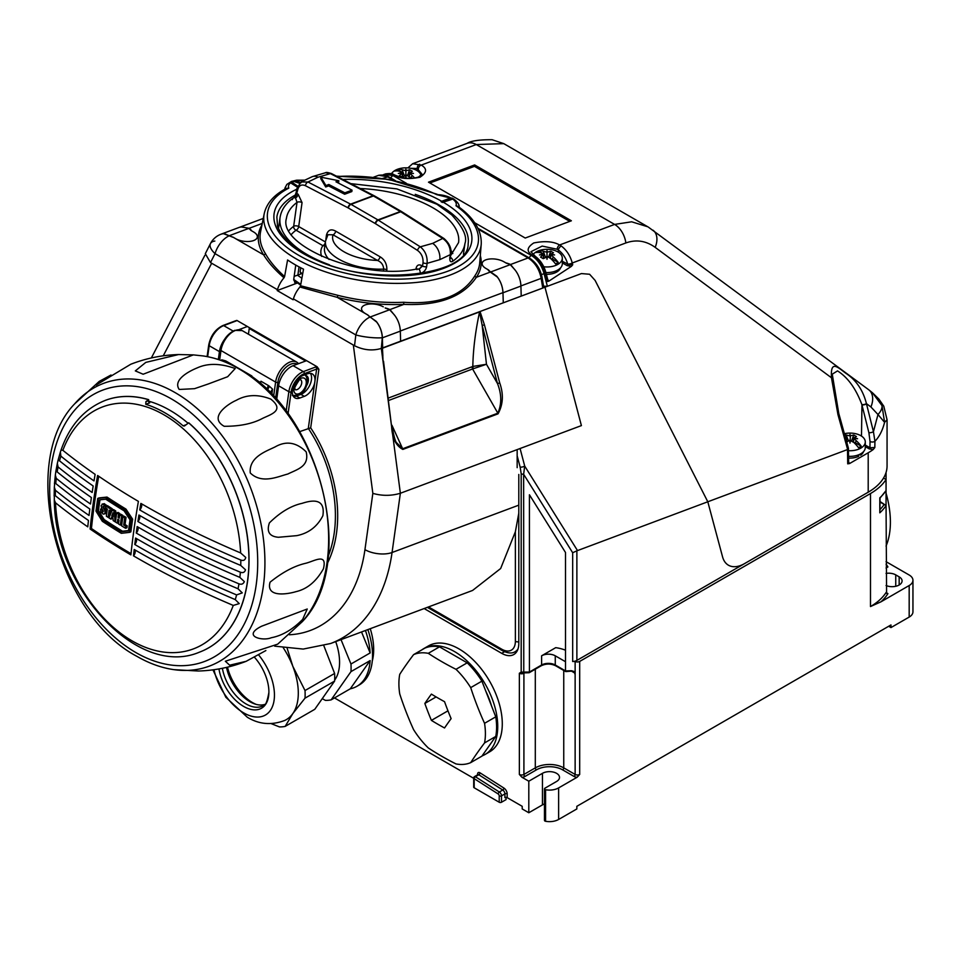 <?xml version="1.0" encoding="UTF-8"?>
<svg xmlns="http://www.w3.org/2000/svg" width="961" height="961" viewBox="0 0 961 961"><rect width="100%" height="100%" fill="white"/><g stroke="black" fill="none" stroke-linecap="round" stroke-linejoin="round"><path stroke-width="1.44" d="M571.963 671.415L574.618 672.952L571.531 670.73L575.134 671.799L575.134 674.694L574.618 672.952A1.61 0.925 -0 0 0 574.858 673.06M571.447 671.114L565.777 671.595M886.054 573.393A9.982 5.766 180 0 1 895.748 574.882L899.16 576.852A9.982 5.766 180 0 1 902.091 580.924A9.982 5.766 180 0 1 899.16 584.997A9.982 5.766 180 0 1 886.054 585.501M575.134 671.799L575.134 661.42A3.219 1.862 0 0 0 579.687 661.42L579.687 774.446L577.141 777.233L558.629 787.912L558.629 819.457L576.84 808.946L576.84 806.315L890.967 624.95L890.967 627.581L888.697 626.272M474.181 777.341A1.61 0.925 0 0 0 473.701 778.002A1.61 0.925 0 0 0 474.181 778.65A1.61 0.877 122.5 0 1 475.371 776.716A1.61 0.925 -120 0 0 475.311 776.68A1.61 0.925 -120 0 0 474.506 776.608L477.929 774.638A1.61 0.925 -120 0 1 478.794 774.746L475.371 776.716L499.336 792.008L502.747 790.026L478.794 774.746A1.61 0.877 122.5 0 0 479.983 772.812L503.948 788.092A4.829 2.787 60 0 1 507.18 793.906L507.18 797.642L522.207 806.315L522.207 808.946L528.802 812.754L542.46 804.874A9.982 5.766 180 0 1 544.467 803.973M507.18 797.642A1.61 0.925 0 0 0 504.909 797.642L504.909 793.906L501.498 795.876L501.498 802.243L506.051 799.612L506.051 797.366M334.476 697.926L473.701 778.314M519.817 448.607L581.405 425.603L544.971 287.195L480.019 311.52L484.44 324.878L482.17 325.407L479.587 311.905L382.454 348.218L383.055 361.54L382.13 348.098L381.325 348.399L391.62 426.72L383.511 361.192M543.566 286.378L544.971 287.195L581.429 273.573L589.61 274.257L581.429 273.573L547.386 286.294L543.53 286.198M880.06 509.462A65.997 38.104 0 0 0 884.18 504.465L886.054 505.546L886.054 490.554L880.048 498.05L879.808 512.814L879.808 497.834A67.606 39.029 0 0 0 886.054 490.554L886.054 472.488M525.03 672.58L519.36 673.253L521.186 672.111L529.427 672.039L529.427 494.771L565.512 552.515L565.512 670.922L571.531 670.73M575.134 661.42L572.672 661.492L572.672 552.731L576.876 550.821L576.876 660.411A6.439 3.712 180 0 1 572.672 661.492M565.512 650.237A27.364 15.796 0 0 0 555.698 647.666L541.608 655.81A9.658 5.574 180 0 1 555.266 655.81L565.512 661.721M887.063 419.705L887.063 465.929A64.387 37.167 180 0 1 868.203 492.212L744.547 563.614A32.194 18.583 -60 0 1 728.45 565.212A32.194 18.583 -60 0 1 722.552 556.827A32.194 18.583 120 0 0 728.45 565.212A32.194 18.583 120 0 0 744.547 563.614L576.876 660.411M579.687 661.42L870.486 493.534A67.606 39.029 0 0 0 886.054 479.515L883.531 478.061M577.141 777.233A4.829 2.787 180 0 1 573.993 776.416L562.605 769.845A18.511 10.691 0 0 0 536.43 769.845L525.054 776.416A4.829 2.787 180 0 1 521.907 777.233L528.802 781.209L528.802 812.754M521.907 777.233L519.36 774.446L519.36 673.253A3.219 1.862 180 0 0 523.913 673.253L523.913 774.446L535.301 767.875A20.121 11.616 180 0 1 563.747 767.875L563.747 670.442M521.186 473.737L520.153 467.118A3.219 1.117 -14.7 0 0 524.706 466.073L523.637 474.278L523.769 672.988L522.448 673.06A1.61 1.261 -94.2 0 1 521.186 672.111L521.186 473.737A3.219 1.862 0 0 0 523.637 474.278L572.672 552.731M424.149 608.553L501.714 653.336A24.145 13.934 -120 0 0 513.787 654.537A24.145 13.934 -120 0 0 518.796 643.486L518.796 474.458M868.203 492.212L868.203 452.787L849.596 463.526L847.71 463.839L847.494 449.568L707.801 501.774L595.123 280.432L589.61 274.257L595.123 280.432L707.801 501.774L722.552 556.827L707.801 501.774L576.876 550.821M886.054 493.137A88.532 51.113 60 0 1 886.054 546.076M912.95 580.264L912.95 611.809A12.877 7.436 180 0 1 909.178 617.07L909.178 585.525A12.877 7.436 180 0 0 912.95 580.264A12.877 7.436 180 0 0 909.178 575.014L886.054 561.656M880.06 501.534L886.054 505.546L886.595 593.405M909.178 617.07L890.967 627.581M909.178 585.525L880.973 601.814L870.486 606.547L870.486 493.534M558.629 787.912A12.877 7.436 180 0 1 545.584 789.738L545.584 821.283A1.61 0.925 180 0 1 544.467 820.394L544.467 788.849A1.61 0.925 0 0 0 545.584 789.738M558.629 819.457A12.877 7.436 180 0 1 545.584 821.283M501.498 802.243A1.61 0.925 180 0 1 499.215 802.243L499.215 795.876A1.61 0.925 -120 0 0 498.134 793.942L474.181 778.65L474.181 787.78L499.215 802.243M474.181 787.78A1.61 0.925 180 0 1 473.701 787.131L473.701 778.002A1.61 1.61 0 0 1 474.506 776.608M528.802 781.209L542.46 773.329A9.982 5.766 180 0 1 553.344 772.079A9.982 5.766 180 0 1 559.506 777.401A9.982 5.766 180 0 1 556.575 781.473L544.935 788.188A1.61 0.925 0 0 0 544.467 788.849M870.486 606.547A67.606 39.029 0 0 0 886.054 592.541L887.916 593.622A69.216 39.954 180 0 1 880.973 601.814M886.054 564.203A69.216 39.954 180 0 1 887.916 566.918L886.246 565.969M566.137 671.283L555.266 665L555.266 655.81M528.718 672.448L541.608 665L541.608 655.81M571.423 266.341L567.134 265.644L567.807 264.455L572.72 264.768L571.423 266.341L548.779 281.189L547.133 281.537L547.83 279.927L545.776 272.107C543.902 265.5 540.382 260.215 535.241 256.263L530.928 251.698L542.172 246.088L557.176 249.235L558.401 249.98L558.401 252.238M865.284 445.063L869.945 447.754L870.029 441.471L868.888 432.702L861.897 404.641C855.927 388.64 847.806 377.385 837.524 370.898L832.274 374.165L832.406 377.313L831.469 377.769L655.174 247.361C645.948 240.755 636.182 239.277 625.863 242.953L572.251 262.99A3.219 1.117 165.3 0 1 572.119 263.074A3.219 1.117 165.3 0 1 567.699 264.035C565.981 258.113 562.87 253.44 558.401 249.98A3.219 1.61 125.8 0 1 561.344 246.04C566.69 250.184 570.329 255.842 572.251 262.99L572.72 264.768M525.223 238.04L571.375 220.79L474.638 164.932L428.486 182.182L525.223 238.04M385.325 173.929L385.325 173.929C389.866 173.268 392.593 173.448 393.505 174.446L395.115 175.178A3.219 1.622 116 0 0 394.094 175.262L392.34 174.446L384.412 174.265L393.109 175.623L406.371 183.287M547.133 281.537L544.935 273.2C543.013 266.041 539.373 260.395 534.028 256.239L532.43 255.133C526.328 251.566 526.772 247.518 533.751 242.965C544.803 240.767 553.416 241.439 559.602 244.971L614.596 224.418L631.653 221.799L647.798 226.784L503.768 143.633L476.248 144.546A19.316 12.913 -110.5 0 0 467.118 143.357L412.641 163.718L421.266 165.1C427.369 168.668 426.924 172.716 419.945 177.256C408.893 179.455 400.281 178.794 394.094 175.262L393.109 175.623A3.219 1.862 120 0 0 390.839 178.025M557.176 249.235A3.219 1.622 116 0 1 559.602 244.971L561.344 246.04M474.662 222.712L531.445 255.494C537.583 259.434 541.776 265.452 544.022 273.537A3.219 1.117 165.3 0 1 541.415 274.498M868.203 452.787A64.387 37.167 0 0 0 873.177 449.568L869.261 448.919L865.284 446.625M847.494 449.568L848.407 448.174L838.773 413.446A3.219 1.153 164.5 0 1 837.944 414.575L831.469 377.769C830.412 359.81 837.343 366.958 845.704 373.18C856.143 380.015 863.05 390.178 866.438 403.644L873.441 431.705L874.918 441.279L874.834 447.514L873.177 449.568M868.768 389.794L872.516 392.821L882.006 405.65A19.316 9.514 152.8 0 1 877.982 414.515L870.918 406.959A19.316 12.757 -53.5 0 0 868.768 389.794L648.387 227.132M872.516 392.821L878.919 399.103L883.784 406.203L887.063 419.765L884.576 422.347C882.51 430.528 879.291 436.835 874.918 441.279A3.219 1.826 0.7 0 1 870.029 441.471M655.174 247.361A19.316 12.757 -53.5 0 0 653.012 230.208M395.115 175.178C403.536 178.602 411.356 179.214 418.564 177.004L421.987 174.157L417.266 168.499A3.219 2.078 -66.6 0 1 419.657 164.235M868.888 432.702A3.219 1.093 -14 0 0 873.441 431.705L877.982 414.515L884.576 422.347L882.006 405.65M547.386 286.294L544.022 273.537L544.935 273.2A3.219 1.117 -14.7 0 0 545.776 272.107M534.028 256.239A3.219 1.61 -54.2 0 1 535.241 256.263M529.187 257.896A3.219 1.862 120 0 1 531.445 255.494L532.43 255.133A3.219 2.066 -55.5 0 1 533.86 255.29M393.505 174.446A3.219 2.078 113.4 0 0 392.34 174.446M418.371 169.088A3.219 2.066 -55.5 0 1 421.266 165.1L476.248 144.546L614.596 224.418A19.316 12.913 -110.5 0 1 625.863 242.953M869.261 448.919L869.945 447.754L874.834 447.514M861.488 436.09L861.957 404.893A3.219 1.093 -14 0 0 866.51 403.896M861.897 404.641A3.219 1.093 -14.1 0 0 866.438 403.644L870.918 406.959M569.777 221.39L474.434 166.349L429.879 182.998M474.434 166.349L474.638 164.932M299.628 431.645L310.679 427.861A112.677 75.354 69.5 0 1 327.269 563.566M543.578 286.438L544.971 287.243L581.393 425.603L400.365 493.257C391.367 495.972 382.19 496.008 372.844 493.377L353.336 345.035L211.684 263.254L163.238 355.822M484.44 324.878L499.744 383.007L497.474 383.523L482.17 325.407L486.47 364.279L497.474 383.523C501.678 394.082 501.81 403.968 497.846 413.182L472.644 369.072A3.219 2.15 69.5 0 1 472.247 366.694L472.812 366.429C473.148 349.36 475.419 331.185 479.587 311.905A1.61 1.081 69.5 0 0 479.611 311.664L480.019 311.52M382.13 348.098L382.478 347.954A1.61 1.081 69.5 0 1 382.454 348.218L382.862 355.918M499.744 383.007C503.708 394.25 503.132 404.533 498.038 413.843L402.839 449.424C396.016 445.856 392.28 438.288 391.62 426.72L400.365 493.257L392.052 552.515A172.223 115.188 69.5 0 1 330.56 643.534L472.584 590.45L500.657 568.516L515.372 531.745L518.796 513.162M392.076 426.372C393.626 435.021 395.007 440.354 396.232 442.36L402.647 448.763L497.846 413.182A1.61 1.081 -110.5 0 1 498.038 413.843M394.779 315.496L389.95 309.586A14.643 6.859 -172 0 0 385.169 307.928L385.938 308.373A14.163 6.631 -172 0 1 389.649 309.742L370.081 317.046L376.147 321.286A19.316 12.913 69.5 0 1 382.382 337.84L382.67 347.894L381.012 348.519C372.243 351.041 363.414 350.104 354.537 345.732L355.822 334.933A19.316 3.616 6.8 0 0 382.298 337.743L381.325 348.399M305.61 361.024L249.235 328.47L248.431 334.212M307.472 373.817A12.877 7.436 -60 0 1 312.325 373.937A12.877 7.436 -60 0 1 314.86 381.733A12.877 7.436 -60 0 1 304.313 396.352L299.82 398.034A12.877 7.436 -60 0 1 294.967 397.914A12.877 7.436 -60 0 1 293.333 386.574A12.877 7.436 -60 0 1 302.991 375.499L307.472 373.817M305.382 375.487A8.373 4.829 -60 0 1 306.655 375.871A8.373 4.829 -60 0 1 306.223 386.25M234.604 321.142L236.838 320.409A3.219 1.514 -172 0 1 236.022 320.998L223.697 325.611L233.127 331.052M286.114 411.308L288.865 391.704L278.618 385.793A17.706 10.223 -60 0 1 293.117 365.697L303.364 371.607L315.688 366.994A3.219 1.514 -172 0 1 317.118 366.754L236.838 320.409M317.118 366.754L318.896 369.3L310.679 427.861M517.162 449.604L517.162 467.659M293.117 365.697L306.571 360.663M278.618 385.793L276.648 399.776M249.235 328.47A3.219 1.862 120 0 0 249.235 327.557M238.953 329.647L247.385 326.5M224.55 339.365A17.706 10.223 120 0 0 219.432 351.618L209.186 345.708L207.648 356.711M218.327 359.486L219.432 351.618M310.391 373.349A12.877 7.436 -60 0 1 309.91 384.88A12.877 7.436 -60 0 1 300.889 394.382L296.408 396.064A12.877 7.436 -60 0 1 293.489 396.533M473.461 368.652L486.47 364.279L472.812 366.429A3.219 1.862 -120 0 0 473.461 368.652L388.676 400.449M151.345 357.96L204.849 255.35M219.949 234.652A19.316 12.913 69.5 0 1 220.91 234.232A19.316 12.913 69.5 0 1 220.946 234.256A19.316 12.913 69.5 0 1 223.565 233.703L233.583 237.499A14.643 6.859 8 0 0 233.703 237.535L235.601 238.628A12.877 6.03 8 0 0 249.103 241.451A12.877 6.03 8 0 0 257.32 237.067A12.877 6.03 8 0 0 253.524 231.925L251.638 230.832A14.643 6.859 8 0 0 249.163 228.31L241.499 227M515.384 270.425L510.543 264.515A14.643 6.859 8 0 0 505.774 262.858L503.888 261.764A12.877 6.03 8 0 0 490.374 258.941A12.877 6.03 8 0 0 482.17 263.326A12.877 6.03 8 0 0 485.954 268.467L487.84 269.56A14.643 6.859 8 0 0 490.314 272.071L497.45 277.128A19.316 12.913 69.5 0 1 502.939 292.649L503.276 302.823L382.67 347.894L382.298 337.743A19.316 12.913 69.5 0 0 376.736 322.127L367.27 314.691A14.643 6.859 -172 0 1 367.234 314.631L365.348 313.538A12.877 6.03 8 0 1 361.564 308.397A12.877 6.03 8 0 0 365.348 313.538L368.003 315.076A14.163 6.631 -172 0 0 370.081 317.046M293.742 181.377A16.265 7.616 8 0 0 292.528 181.833L292.324 182.542L293.718 181.389L299.604 183.299L293.742 181.377L292.324 182.542L292.54 181.821A16.265 7.616 -172 0 0 290.63 182.878L290.342 182.194L290.63 182.878L291.663 181.377L290.63 182.878L297.129 186.987L290.63 182.878A16.265 7.616 8 0 0 288.829 188.116A106.395 49.828 8 0 0 298.811 255.35A106.395 49.828 8 0 0 443.249 272.78A106.395 49.828 8 0 0 455.982 205.738L458.013 206.339C474.061 217.991 481.797 230.592 481.233 244.142A109.614 51.329 -172 0 1 412.629 282.786A109.614 51.329 -172 0 1 296.192 258.857A109.614 51.329 -172 0 1 264.215 213.69L260.527 232.057A110.719 51.858 8 0 0 265.32 253.44C269.512 261.02 275.939 268.732 284.6 276.564L287.579 259.975A109.962 51.498 8 0 0 303.52 269.176L300.541 285.765L337.9 295.339A110.719 51.858 8 0 0 403.584 302.271C438.757 304.745 462.565 295.844 475.034 275.567A110.719 51.858 8 0 0 479.731 262.809L481.233 244.142M342.897 179.503A99.8 46.741 -172 0 1 441.712 201.293A99.8 46.741 8 0 1 443.069 202.086L441.027 201.678L441.712 201.293L441.027 201.678L442.384 202.459L453.52 198.831L443.069 202.086A99.8 46.741 -172 0 1 443.129 268.527A99.8 46.741 -172 0 1 303.412 253.632A99.8 46.741 -172 0 1 296.625 189.305M393.626 180.308L387.343 176.668L378.646 175.31L373.697 177.16M376.736 322.127L376.844 322.199A19.316 12.913 69.5 0 1 382.334 337.731M480.32 255.53A112.329 52.603 -172 0 1 476.368 277.285C462.986 296.889 438.817 305.922 403.884 304.373L403.584 302.271M383.283 306.835A12.877 6.03 8 0 0 369.769 304.012A12.877 6.03 8 0 0 361.564 308.397A12.877 6.03 8 0 1 365.204 304.925A12.877 6.03 8 0 1 383.283 306.835M389.95 309.586L403.884 304.373A112.329 52.603 -172 0 1 337.251 297.357L299.928 287.003L300.541 285.765M284.6 276.564L284 277.801A19.316 11.148 120 0 0 277.465 289.693L277.2 290.546L293.141 299.748L293.393 298.883A19.316 11.148 -60 0 1 299.928 287.003M520.91 285.934L541.151 278.366A3.219 1.429 -9.5 0 0 542.016 277.152L543.674 287.003L542.773 288.06L541.151 278.366C539.385 269.344 535.037 262.545 528.118 257.944L478.398 229.247M490.687 271.975A14.163 6.631 -172 0 1 488.608 269.993L485.954 268.467A12.877 6.03 8 0 1 482.17 263.326A12.877 6.03 8 0 1 485.81 259.854A12.877 6.03 8 0 1 503.888 261.764L506.543 263.29A14.163 6.631 -172 0 1 510.255 264.659L490.687 271.975L496.753 276.215A19.316 12.913 69.5 0 1 502.987 292.769L503.276 302.823L542.773 288.06M354.537 345.732L210.495 262.569L205.306 253.704L210.459 243.589A19.316 8.253 27 0 0 215.036 253.644L210.495 262.569M300.661 285.081A90.142 42.212 -172 0 1 293.73 280.071A90.142 42.212 8 0 0 297.526 282.954L294.895 282.786L293.79 279.002L295.748 265.08M293.718 181.389A16.265 7.616 -172 0 1 296.36 180.74L301.033 182.758L296.36 180.74L291.663 181.365L296.372 180.74A16.265 7.616 8 0 1 303.676 180.476M452.15 198.05L441.712 201.293L450.769 197.906L453.388 198.747C457.796 202.038 459.694 205.005 459.094 207.648M288.829 188.116L286.354 188.38C273.933 194.927 266.557 203.36 264.215 213.69M453.388 198.747L436.787 194.651A106.395 49.828 8 0 0 337.143 176.524M297.526 282.954L277.2 290.546M292.324 182.542L297.49 186.026L292.336 182.554M284 277.801C275.122 270.101 268.323 262.449 263.614 254.845A1.61 1.321 147.8 0 0 265.32 253.44M214.832 241.055A19.316 8.253 27 0 0 210.459 243.589A19.316 19.316 0 0 1 220.91 234.268A19.316 12.913 69.5 0 1 224.393 233.679L229.223 235.721L248.791 228.406L242.328 226.976A19.316 12.913 -110.5 0 0 238.845 227.529L220.91 234.232A19.316 12.913 69.5 0 1 223.613 233.715M490.314 272.071L476.368 277.285A1.61 1.381 34.6 0 1 475.034 275.567M367.27 314.691L337.251 297.357L337.9 295.339M350.813 183.623L396.857 188.897L436.883 204.225L451.682 214.856C463.046 227.289 467.466 236.814 464.956 243.445A93.361 43.725 -172 0 1 452.679 261.308A3.219 2.547 -125.4 0 0 450.385 257.452M300.709 267.771L300.18 271.531L300.709 273.404L302.054 273.501L297.886 275.062A3.219 1.514 -172 0 1 297.502 275.182L294.162 276.36M318.031 177.208L307.988 182.001L350.597 204.14L373.024 195.768L330.404 173.617L325.563 172.728C326.139 172.163 328.145 172.463 331.593 173.629L331.593 173.629A3.219 1.922 117.5 0 0 330.404 173.617L318.031 177.208A12.877 8.613 -110.5 0 0 312.349 176.632L300.973 181.965L307.988 182.001A3.219 1.922 117.5 0 0 305.442 185.701C301.322 184.007 298.703 185.545 297.598 190.314L295.495 197.894L297.021 202.399A86.922 40.71 8 0 0 286.426 218.399C277.849 245.548 360.735 280.9 417.194 268.936L417.002 269.693M452.679 261.308C450.625 262.461 449.688 261.368 449.856 258.004L450.325 254.653L439.778 259.662L427.104 263.338L426.636 266.678C425.783 270.293 423.633 272.552 420.173 273.453A93.361 43.725 -172 0 1 404.545 275.302M449.856 258.004A3.219 1.514 8 0 0 450.409 257.308L450.877 253.968A3.219 1.514 8 0 1 450.325 254.653C450.733 247.734 448.198 242.34 442.709 238.46A3.219 1.79 -57.5 0 1 443.946 238.496L401.554 211.552A3.219 1.862 -60 0 1 401.746 211.696M383.463 270.666L383.679 269.128C383.427 264.9 381.337 261.993 377.421 260.419L333.047 234.796L327.953 234.712L325.503 241.115L324.518 248.154A45.071 21.106 8 0 0 329.058 259.47M324.89 245.523A3.219 2.775 34.2 0 1 322.86 245.668L296.06 230.196A3.219 2.571 53.1 0 1 293.658 226.34L297.021 202.399A3.219 1.514 8 0 1 302.054 202.591L298.703 226.544A3.219 1.862 -60 0 1 296.06 230.196A83.703 39.197 8 0 0 291.375 234.424M415.957 269.14L416.053 268.407C416.858 265.128 418.684 264.167 421.555 265.5A3.219 1.862 -60 0 1 418.924 269.152L417.194 268.936M327.329 235.745A3.219 1.514 8 0 0 326.488 234.964C327.977 229.919 331.04 228.634 335.677 231.145L380.051 256.767C384.64 259.566 386.923 263.927 386.887 269.837L386.742 270.798M380.051 256.767A3.219 1.862 -60 0 1 377.421 260.419A38.632 18.091 8 0 1 333.047 234.796A3.219 1.862 -60 0 0 335.677 231.145M292.336 199.648A3.219 2.547 54.6 0 1 293.237 198.086C293.946 198.05 294.931 196.152 296.192 192.38L296.192 192.38A3.219 1.514 8 0 0 297.129 193.666L298.138 194.242L302.054 202.591M298.138 194.242A3.219 1.862 -60 0 1 295.495 197.894A3.219 2.547 54.6 0 0 293.237 198.086L293.237 198.086C285.645 203.456 281.261 209.93 280.059 217.498L278.534 228.31M328.614 185.905L344.663 194.242L344.855 192.837L328.806 184.5L325.923 185.569L325.719 186.987L328.614 185.905L328.806 184.5M344.663 194.242L351.834 191.563L352.038 190.158L335.978 181.809L338.861 180.74L320.926 177.196L320.722 178.602L325.719 186.987M337.479 182.59L338.668 182.146L338.861 180.74M420.173 273.453A3.219 1.622 80 0 0 418.924 269.152L422.564 266.077L423.032 262.725C423.333 257.512 421.519 253.404 417.555 250.437A3.219 1.79 -57.5 0 1 420.293 246.833C425.279 250.869 427.549 256.371 427.104 263.338A3.219 1.514 8 0 1 423.032 262.725M352.038 190.158L344.855 192.837M320.926 177.196L325.923 185.569M136.63 550.893A656.327 307.364 -172 0 1 134.204 549.488A656.711 381.445 -59.8 0 0 133.507 555.866A656.027 307.232 8 0 0 135.921 557.272A656.027 307.232 8 0 0 233.271 605.43L239.229 603.616L235.265 599.604A656.327 307.364 -172 0 1 191.203 579.699A656.327 307.364 -172 0 1 136.63 550.893M134.396 549.608A4.505 2.619 -59.8 0 1 135.189 552.275A4.505 2.619 -59.8 0 1 133.507 555.866M233.271 605.43A129.23 86.43 -110.5 0 1 132.198 640.951A129.23 86.43 -110.5 0 1 55.498 502.795A656.027 307.232 8 0 0 87.775 526.856A656.711 425.062 -55.3 0 1 88.46 520.466A656.327 307.364 -172 0 1 55.33 495.708C54.188 494.158 53.864 494.555 54.345 496.873L54.297 499.888C54.801 588.432 137.627 678.742 199.516 652.135L199.636 652.087A134.396 89.89 -110.5 0 0 247.614 581.057A134.396 89.89 -110.5 0 0 188.74 422.804L184.392 426.011L183.119 425.855A131.345 87.847 -110.5 0 0 145.784 404.305L145.904 401.65L148.679 399.668A134.396 89.89 -110.5 0 0 105.53 400.293A134.396 89.89 -110.5 0 0 105.47 400.317M54.333 487.251L54.188 494.867L55.33 495.708A129.23 86.43 -110.5 0 1 55.402 490.302A656.495 307.448 8 0 0 89.037 515.456A656.711 425.062 -55.3 0 1 89.829 509.03A656.639 307.52 -172 0 1 55.774 483.539C54.681 482.026 54.272 482.35 54.573 484.512L54.333 487.251L55.402 490.302M138.012 539.481A656.639 307.52 -172 0 1 135.585 538.064A656.711 381.445 -59.8 0 0 134.792 544.491A656.495 307.448 8 0 0 137.207 545.896A656.495 307.448 8 0 0 236.598 594.919L242.256 592.877L238.04 588.769A656.639 307.52 -172 0 1 162.721 553.152A656.639 307.52 -172 0 1 138.012 539.481M135.693 538.124A4.505 2.619 -59.8 0 1 136.522 540.827A4.505 2.619 -59.8 0 1 134.792 544.491M56.279 478.374L55.342 475.106L54.585 482.746L55.774 483.539A129.23 86.43 -110.5 0 1 56.279 478.374A656.699 307.544 8 0 0 90.49 503.996A656.711 425.062 -55.3 0 1 91.391 497.534A656.699 307.544 -172 0 1 57.179 471.911L55.894 471.19L57.336 463.406L58.068 460.223L59.534 460.836A656.495 307.448 -172 0 0 93.169 485.99A656.711 425.062 -55.3 0 0 92.148 492.476A656.639 307.52 8 0 1 58.092 466.986L57.336 463.406M143.285 504.801A656.027 307.232 -172 0 1 140.871 503.408A4.505 2.619 -59.8 0 1 141.663 506.087A4.505 2.619 -59.8 0 1 139.753 509.931A656.327 307.364 8 0 0 142.18 511.336A656.327 307.364 8 0 0 240.815 560.047C243.541 560.996 245.163 560.119 245.716 557.416L240.634 552.959A656.027 307.232 -172 0 1 143.285 504.801M95.139 474.386A656.027 307.232 -172 0 1 62.861 450.325L61.072 449.964L60.375 452.042L60.879 456.151A656.327 307.364 8 0 0 94.01 480.908A656.711 425.062 -55.3 0 1 95.139 474.386M141.351 516.429A656.495 307.448 -172 0 1 138.925 515.024A4.505 2.619 -59.8 0 1 139.765 517.727A4.505 2.619 -59.8 0 1 137.916 521.523A656.639 307.52 8 0 0 140.342 522.928A656.639 307.52 8 0 0 240.37 572.215C243.013 573.152 244.731 572.336 245.499 569.777L240.743 565.452A656.495 307.448 -172 0 1 141.351 516.429M139.585 527.985A656.699 307.544 -172 0 1 139.369 527.853A656.699 307.544 -172 0 1 137.159 526.58A4.505 2.619 -59.8 0 1 138.06 529.319A4.505 2.619 -59.8 0 1 136.258 533.043A656.699 307.544 8 0 0 138.684 534.448A656.699 307.544 8 0 0 238.965 583.844C241.559 584.756 243.349 584 244.334 581.597L239.866 577.381A656.699 307.544 -172 0 1 139.585 527.985M55.342 475.106L55.894 471.19M103.043 507.408A656.099 465.833 44.6 0 0 104.521 510.039C105.53 512.838 105.085 514.195 103.163 514.099L100.833 511.925L100.533 509.75A654.273 377.745 -60 0 1 100.629 509.066A656.711 307.544 8 0 0 102.359 510.207A654.501 377.877 120 0 0 102.274 510.82L102.815 512.057L103.115 510.856A655.979 466.65 -134.9 0 1 101.662 508.237L101.121 505.594L103.031 504.165L105.362 506.339L105.662 508.513A654.837 378.069 120 0 0 105.566 509.21A656.711 307.544 -172 0 1 103.8 508.045A654.633 377.949 -60 0 1 103.884 507.444L103.62 506.387L102.863 506.567L103.043 507.408L103.908 507.084M138.396 501.378A656.675 379.139 120 0 0 130.888 554.893A656.003 307.22 -172 0 1 90.094 529.006A653.156 377.096 -60 0 1 97.602 475.491A656.003 307.22 8 0 0 138.396 501.378M137.916 521.523A656.711 381.445 -59.8 0 1 138.925 515.024M139.753 509.931A656.711 381.445 -59.8 0 1 140.871 503.408M240.634 552.959A129.23 86.43 -110.5 0 0 163.935 414.804A129.23 86.43 -110.5 0 0 62.861 450.325M136.258 533.043A656.711 381.445 -59.8 0 1 137.159 526.58L139.369 527.853M55.498 502.795L54.297 499.888M145.784 404.305L149.712 402.839A1.61 1.081 69.5 0 1 148.535 400.665L148.679 399.668M221.751 360.663L221.739 359.822A144.859 96.893 69.5 0 1 225.198 360.759A8.048 5.382 69.5 0 1 226.448 361.312L251.866 375.979L251.734 376.928M254.557 379.054L260.659 382.586M270.089 392.797L272.564 389.169L271.819 394.563M112.245 508.741A656.699 307.544 -172 0 1 107.464 505.654L106.118 506.147A656.699 307.544 8 0 0 110.899 509.246L112.245 508.741A655.354 378.37 -60 0 0 111.993 510.519M109.494 516.622A655.21 378.286 -60 0 1 110.275 510.976M124.714 517.883A656.351 378.946 120 0 0 123.705 525.042A656.699 307.544 8 0 0 125.843 526.34A656.447 379.006 120 0 0 125.579 528.274L126.924 527.769A656.447 379.006 -60 0 1 127.188 525.835A656.699 307.544 -172 0 1 125.05 524.538A656.351 378.946 -60 0 1 126.059 517.378A656.699 307.544 -172 0 1 124.221 516.249L122.876 516.754A656.699 307.544 8 0 0 124.714 517.883L126.059 517.378M99.98 499.804A653.864 377.505 120 0 0 98.478 510.483A655.726 455.238 39.7 0 0 104.136 519.565A656.603 307.496 8 0 0 122.527 531.229A656.711 76.76 -14.4 0 0 128.546 530.532M117.242 523.156A656.687 307.532 -172 0 1 115.428 522.027A655.858 378.67 -60 0 1 116.701 512.934A656.699 307.544 8 0 0 118.515 514.063A655.991 378.742 120 0 0 118.047 517.39A656.711 307.544 8 0 0 119.284 518.171A656.075 378.79 -60 0 1 119.765 514.844A656.699 307.544 8 0 0 121.603 515.973A656.195 378.85 120 0 0 120.329 525.066A656.687 307.532 -172 0 1 118.491 523.937A656.075 378.79 -60 0 1 119.032 520.009A656.711 307.544 -172 0 1 117.783 519.228A655.991 378.742 120 0 0 117.242 523.156L118.587 522.652A655.991 378.742 -60 0 1 118.96 519.961M119.464 516.934A656.711 307.544 -172 0 1 119.392 516.886A655.991 378.742 -60 0 1 119.861 513.558A656.699 307.544 -172 0 1 118.047 512.429L116.701 512.934M120.329 525.066L121.663 524.562A656.195 378.85 -60 0 1 122.948 515.468A656.699 307.544 -172 0 1 121.11 514.339L119.765 514.844M115.716 510.952A656.699 307.544 -172 0 1 113.518 509.558L112.185 510.063A656.699 307.544 8 0 0 114.371 511.456L115.716 510.952A655.822 447.43 -77.6 0 0 116.101 517.126M114.371 511.456A655.822 447.43 102.4 0 0 115.044 521.787A656.687 307.532 -172 0 1 113.158 520.586A655.666 440.919 -75.3 0 1 113.062 518.64A656.699 307.544 -172 0 1 111.404 517.583A655.618 294.27 132.6 0 0 110.839 519.12L112.185 518.616A655.618 294.27 -47.4 0 1 112.341 518.183M104.377 503.672L102.07 504.117L104.377 503.672L106.707 505.834L105.362 506.339M104.509 513.594C106.431 513.691 106.875 512.333 105.866 509.534A656.099 465.833 -135.4 0 1 105.662 509.174M98.719 476.26A653.156 377.096 120 0 0 91.439 528.502A656.003 307.22 8 0 0 131.02 553.668M105.662 497.57A656.567 307.484 8 0 0 124.63 509.606A656.711 455.922 39.7 0 0 131.285 519.673A656.591 379.09 120 0 0 129.507 532.37L130.852 531.865A656.591 379.09 -60 0 1 132.63 519.168A656.711 455.922 -140.3 0 1 125.975 509.102A656.567 307.484 -172 0 1 107.007 497.077A655.63 76.64 165.6 0 1 99.115 497.906L97.77 498.411A655.63 76.64 -14.4 0 0 105.662 497.57L107.007 497.077M272.155 393.734L271.603 394.334M91.439 528.502L90.094 529.006M124.63 509.606L125.975 509.102M129.507 532.37A656.711 76.772 165.6 0 1 121.302 533.319A656.579 307.484 -172 0 1 102.334 521.294A655.63 455.178 -140.3 0 1 95.992 511.108A653.708 377.421 -60 0 1 97.77 498.411M131.285 519.673L132.63 519.168M105.722 499.191A656.603 307.496 8 0 0 124.113 510.844A656.711 455.922 39.7 0 0 130.047 519.829A656.555 379.066 120 0 0 128.498 530.88A656.711 76.76 165.6 0 1 121.182 531.733A656.603 307.496 -172 0 1 102.791 520.069A655.726 455.238 -140.3 0 1 97.133 510.988A653.864 377.505 -60 0 1 98.695 499.936A655.726 76.652 -14.4 0 0 105.722 499.191M97.133 510.988L98.478 510.483M102.791 520.069L104.136 519.565M121.182 531.733L122.527 531.229M125.843 526.34L127.188 525.835M123.705 525.042L125.05 524.538M125.579 528.274A656.687 307.532 -172 0 1 121.603 525.847A656.267 378.898 -60 0 1 122.876 516.754M118.515 514.063L119.861 513.558M118.047 517.39L119.392 516.886M121.603 515.973L122.948 515.468M110.839 519.12A656.687 307.532 -172 0 1 108.977 517.919A655.486 281.669 -45.8 0 1 112.185 510.063M113.11 515.444A655.606 293.453 132.7 0 0 113.074 515.564A656.711 307.544 8 0 0 113.122 515.601L111.728 516.069A655.606 293.453 -47.3 0 1 113.002 512.657A655.678 440.835 104.7 0 0 113.182 516.994A656.711 307.544 -172 0 1 111.728 516.069M110.899 509.246A655.354 378.37 120 0 0 110.623 511.192A656.711 307.544 -172 0 1 109.11 510.219A655.21 378.286 120 0 0 108.125 517.366A656.687 307.532 -172 0 1 106.347 516.225A655.018 378.178 -60 0 1 107.332 509.066A656.711 307.544 -172 0 1 105.842 508.093A654.849 378.081 -60 0 1 106.118 506.147M110.623 511.192L111.908 510.711M108.125 517.366L109.386 516.898M100.629 509.066L101.866 508.597M105.566 509.21L106.815 508.741M104.521 510.039L105.866 509.534M105.47 513.654L103.163 514.099M260.263 383.679A6.439 3.712 120 0 0 260.972 381.241L268.179 385.397A8.048 5.382 69.5 0 1 269.38 386.274A144.859 96.893 69.5 0 1 272.564 389.169M251.866 375.979A6.439 3.712 -60 0 1 251.686 376.892M248.791 228.406A14.163 6.631 -172 0 1 250.869 230.388L253.524 231.925A12.877 6.03 8 0 1 257.32 237.067A12.877 6.03 8 0 1 253.668 240.538A12.877 6.03 8 0 1 235.601 238.628L232.934 237.091A14.163 6.631 -172 0 1 229.223 235.721M400.605 341.191L400.317 331.137A19.316 12.913 -110.5 0 0 394.082 314.583L389.649 309.742M173.917 669.649C161.532 667.871 149.291 663.474 137.171 656.483C56.771 614.475 18.175 462.385 74.598 403.908A150.949 100.965 69.5 0 1 175.13 392.617A150.949 100.965 69.5 0 1 264.924 563.614A150.949 100.965 69.5 0 1 173.917 669.649L198.338 671.018C214.832 670.526 230.76 667.294 246.136 661.324L229.643 665.192L225.342 661.228L277.693 644.158L302.295 621.671A150.949 100.965 -110.5 0 0 322.319 489.425A150.949 100.965 -110.5 0 0 238.833 368.808A150.949 100.965 -110.5 0 0 202.975 355.918L193.341 354.885L143.141 374.237L135.321 370.898L145.808 362.393L178.554 354.549L193.341 354.885M323.425 568.78C316.289 581.489 307.112 589.117 295.892 591.676C288 594.078 265.692 598.018 270.053 582.21C282.414 572.3 294.15 566.017 305.262 563.386C314.055 561.416 327.521 552.215 323.425 568.78M322.86 515.757C317.262 526.664 308.553 533.295 296.745 535.649L278.45 537.271C269.44 536.526 266.425 531.733 269.392 522.904C280.18 512.261 291.087 505.738 302.114 503.336C310.559 500.609 325.767 496.981 322.86 515.757M306.175 451.862C309.586 466.553 297.273 469.292 287.795 474.037C278.101 476.464 262.005 484.416 250.268 472.968C248.731 456.919 266.497 451.202 275.242 446.841C286.186 440.594 296.493 442.264 306.175 451.862M270.75 399.079C285.393 410.635 270.305 414.527 262.317 418.515C252.419 423.753 239.709 426.348 224.177 426.288C207.972 417.122 228.79 403.476 236.298 400.305C246.581 394.515 258.065 394.106 270.75 399.079M265.873 650.561L246.136 661.324M302.655 619.401C292.6 629.563 282.138 635.677 271.266 637.744C262.713 641.455 241.487 636.218 261.608 626.224L307.244 609.01L302.655 619.401M235.217 368.531L227.661 376.724L208.093 384.04L194.53 388.676L179.226 389.457C172.692 380.027 188.524 371.39 197.341 367.835C207.876 363.054 220.501 363.294 235.217 368.531M148.535 401.133A131.981 88.28 69.5 0 1 169.905 410.287A131.981 88.28 69.5 0 1 187.96 423.152M178.554 354.549C162.073 355.041 146.132 358.273 130.756 364.255L96.148 385.049L99.199 381.421L111.02 375.006M521.21 296.12L520.922 286.066A19.316 12.913 -110.5 0 0 514.688 269.512L510.255 264.659M543.265 254.473L540.575 257.104L543.253 258.653L547.013 256.875L547.013 252.275L543.253 251.217A25.683 14.823 -120 0 0 538.484 250.989A14.067 8.12 0 0 0 537.067 251.698A14.067 8.12 0 0 0 535.83 252.527A25.683 14.823 -120 0 1 540.587 252.755L543.265 254.052L539.457 254.953L543.265 254.473L543.794 258.221M532.983 254.641A15.292 8.829 180 0 1 536.202 251.89A15.292 8.829 180 0 1 542.641 249.68A15.292 8.829 180 0 1 551.386 249.68A15.292 8.829 180 0 1 557.836 251.89A15.292 8.829 180 0 1 562.305 258.137A15.292 8.829 180 0 1 557.836 264.383A15.292 8.829 180 0 1 543.782 266.762M546.653 256.419L547.013 259.326L547.386 256.419L550.797 258.653A25.683 14.823 -120 0 1 555.554 263.915A14.067 8.12 0 0 0 556.972 263.194A14.067 8.12 0 0 0 558.209 262.377A25.683 14.823 -120 0 0 553.452 257.116L550.773 254.473L554.581 254.953L550.761 253.956L550.185 258.173M543.854 258.173L543.265 254.052M562.305 258.137L562.305 263.758A15.292 8.829 180 0 1 545.896 272.564M551.566 259.374L553.452 257.116M545.428 257.019L544.491 254.545L543.409 254.941M544.491 254.545L543.301 251.362M548.599 257.019L550.785 251.217L547.013 252.275L547.013 250.593L546.653 252.094M550.773 254.052L553.464 252.755L550.785 251.217M550.425 258.365L550.965 254.821M550.245 258.221L550.773 254.473M547.013 259.326L547.386 256.419M543.073 254.821L543.614 258.353M547.386 252.094L547.013 250.593M538.484 250.989L544.455 254.425M553.392 257.188L552.046 258.905M552.119 258.857L558.209 262.377M546.353 274.317A13.766 7.94 0 0 0 556.755 271.999A13.766 7.94 0 0 0 560.527 267.891M402.13 172.98L399.452 175.623L402.118 177.172L405.89 175.395L405.89 170.794L402.118 169.737A25.683 14.823 -120 0 0 397.361 169.508A14.067 8.12 0 0 0 395.932 170.217A14.067 8.12 0 0 0 394.695 171.046A25.683 14.823 -120 0 1 399.452 171.274L402.13 172.572L398.322 173.473L402.13 172.98L402.659 176.74M391.463 173.737A15.292 8.829 180 0 1 395.079 170.409A15.292 8.829 180 0 1 401.518 168.199A15.292 8.829 180 0 1 410.263 168.199A15.292 8.829 180 0 1 416.702 170.409A15.292 8.829 180 0 1 421.074 175.611M410.888 178.35A25.683 14.823 -120 0 0 409.662 177.172L406.251 174.938L405.89 177.845L406.251 174.938M405.518 174.938L405.89 177.845M410.431 177.893L412.329 175.623L409.638 172.98L413.458 173.473L409.626 172.475M404.293 175.539L403.368 173.064L402.287 173.46M403.368 173.064L402.178 169.881M407.476 175.539L409.65 169.737L405.89 170.794L405.89 169.112L405.518 170.614M409.638 172.572L412.329 171.274L409.65 169.737M409.29 176.884L409.83 173.34M409.122 176.74L409.638 172.98M401.938 173.34L402.479 176.872M406.251 170.614L405.89 169.112M414.696 178.013A25.683 14.823 -120 0 0 412.329 175.635M397.361 169.508L403.32 172.944M412.269 175.707L410.912 177.425M410.996 177.377L412.533 178.266M846.233 442.432L849.632 440.198L853.764 442.42A25.683 14.823 60 0 1 858.521 447.682A14.067 8.12 0 0 0 859.951 446.973A14.067 8.12 0 0 0 861.188 446.144L855.098 442.637L856.431 440.883L853.752 438.24L857.56 438.733L853.728 437.723L853.164 441.952M844.395 433.699A15.292 8.829 180 0 1 845.62 433.459A15.292 8.829 180 0 1 854.365 433.459A15.292 8.829 180 0 1 860.804 435.669A15.292 8.829 180 0 1 865.284 441.916A15.292 8.829 180 0 1 860.804 448.15A15.292 8.829 180 0 1 848.467 450.697M844.671 434.708A25.683 14.823 60 0 1 846.221 434.997L849.632 435.862L849.992 434.36L849.632 435.862M853.752 437.82L856.431 436.534L853.764 434.985L850.353 435.862L849.992 434.36M853.224 442L853.752 438.24M856.431 440.883L856.431 440.883A25.683 14.823 60 0 1 861.188 446.144M854.545 443.153L856.371 440.967M846.413 441.003L846.052 438.6M845.368 437.219L846.257 437.723L845.572 437.94M846.389 438.709L847.482 438.324L846.221 434.997L848.407 440.799M849.632 440.198L849.992 443.105L850.353 435.862M851.59 440.799L853.764 434.985M853.933 438.6L853.404 442.132M865.284 441.916L865.284 447.526A15.292 8.829 180 0 1 848.551 456.319M849.992 443.105L850.353 440.198M847.422 438.204L845.296 436.979M848.587 458.061A13.766 7.94 0 0 0 858.641 456.343L858.641 454.805M859.482 454.457L860.696 455.154A13.766 7.94 0 0 0 863.507 451.658M860.696 453.832L860.696 455.154M322.235 698.671L325.407 700.377A64.387 37.167 -120 0 0 331.125 699.872L350.297 688.797L370.141 660.567L350.969 671.631L331.125 699.872M350.969 671.631A64.387 37.167 -120 0 0 350.969 664.015L341.023 639.63M350.969 664.015L370.141 652.939A64.387 37.167 -120 0 0 365.444 630.5M361.528 631.966L370.141 652.939M350.297 688.797A64.387 37.167 -120 0 0 356.927 686.298A64.387 37.167 -120 0 0 370.141 660.567M356.927 686.298L359.21 684.977A64.387 37.167 -120 0 0 367.859 629.599M334.656 680.112A49.419 28.53 -120 0 0 335.701 641.612M212.946 669.853L225.823 697.254L247.289 717.23C259.026 724.39 271.495 725.471 284.684 720.474A57.948 33.455 -120 0 0 292.817 713.591A57.948 33.455 -120 0 0 292.817 666.285A57.948 33.455 -120 0 0 283.339 647.906M214.015 669.709A43.521 25.13 -120 0 0 243.674 712.87A43.521 25.13 -120 0 0 273.441 703.536A43.521 25.13 -120 0 0 258.773 655.09M226.508 667.39A34.284 19.797 -120 0 0 249.932 701.722A34.284 19.797 -120 0 0 254.749 703.945A34.284 19.797 -120 0 0 264.852 704.401M218.964 668.928A35.665 20.589 -120 0 0 243.674 706.455A35.665 20.589 -120 0 0 268.888 692.473A35.665 20.589 -120 0 0 254.617 657.42M287.195 648.447L292.817 666.285L305.009 690.539L334.608 673.457L323.845 645.744M334.608 673.457A64.387 37.167 60 0 1 334.608 681.085L305.009 698.167A64.387 37.167 -120 0 0 305.009 690.539M334.608 681.085L314.764 709.314L285.165 726.396L292.817 713.591L305.009 698.167M271.218 723.645L279.447 726.912A64.387 37.167 -120 0 0 285.165 726.396M372.267 661.084A57.948 33.455 -120 0 0 370.261 628.698M256.143 704.365A37.023 21.37 60 0 1 252.407 702.527A37.023 21.37 60 0 1 227.493 667.162M485.749 691.055A56.339 32.53 60 0 1 491.491 705.855M484.548 723.309A61.168 35.317 60 0 1 485.401 733.603A61.168 35.317 60 0 1 484.548 742.925A285.549 60.351 -38.8 0 0 470.71 762.626A61.168 35.317 60 0 1 455.995 763.935A285.549 164.86 0 0 1 441.676 756.211A285.549 164.86 0 0 1 428.294 747.946A61.168 35.317 60 0 1 413.59 729.639A285.549 225.21 84.9 0 1 399.74 693.95A61.168 35.317 60 0 1 399.74 674.334A285.549 60.351 141.2 0 1 413.59 654.633A61.168 35.317 60 0 1 428.294 653.324A285.549 164.86 180 0 0 441.676 661.588A285.549 164.86 180 0 0 455.995 669.312A61.168 35.317 60 0 1 470.71 687.62A285.549 225.21 -95.1 0 0 484.548 723.309L495.756 716.834A61.168 35.317 60 0 1 496.597 727.129A61.168 35.317 60 0 1 495.756 736.45L484.548 742.925M437.868 724.246A290.919 167.959 0 0 0 444.547 727.97A290.919 61.48 -38.8 0 1 451.117 718.624A290.919 229.439 84.9 0 1 444.547 701.686A290.919 167.959 0 0 1 437.868 697.95A290.919 167.959 0 0 1 431.405 694.106A290.919 61.48 141.2 0 0 424.834 703.452A290.919 229.439 -95.1 0 0 431.405 720.39A290.919 167.959 0 0 0 437.868 724.246M470.71 762.626L481.905 756.151L495.756 736.45M413.59 654.633L424.786 648.17A61.168 35.317 60 0 1 439.501 646.849L428.294 653.324M495.756 716.834L481.905 681.145A61.168 35.317 60 0 0 467.19 662.838L439.501 646.849M467.19 662.838L455.995 669.312M481.905 681.145L470.71 687.62M436.114 696.929L424.834 703.452M447.958 710.828L431.405 720.39M422.011 649.768A61.168 35.317 60 0 1 423.909 648.531L428.462 645.9A61.168 35.317 60 0 1 472.944 659.618A61.168 35.317 60 0 1 501.918 717.122A61.168 35.317 60 0 1 489.617 751.85L485.065 754.469A61.168 35.317 60 0 1 482.098 755.887M423.909 648.531A61.168 35.317 60 0 1 468.391 662.237A61.168 35.317 60 0 1 497.366 719.741A61.168 35.317 60 0 1 485.065 754.469M477.593 774.83L477.593 774.049A1.61 0.925 180 0 1 478.049 774.578M479.983 772.812A3.219 1.862 -120 0 0 477.593 774.049M520.153 467.118L517.162 455.778M520.081 448.523L524.706 466.073L577.453 550.497M887.916 566.918L886.054 567.999M886.054 592.541L887.916 593.622M562.605 769.845A1.61 0.925 120 0 0 563.747 767.875L575.134 774.446L575.134 674.694M536.43 769.845A1.61 0.925 60 0 1 535.301 767.875L535.301 669.192M524.526 672.892L523.913 673.253A1.61 0.925 60 0 1 523.949 672.964M886.054 505.546A67.606 39.029 180 0 1 879.808 512.814M895.748 574.882L895.748 586.294M899.16 576.852L899.16 584.997M542.46 773.329L542.46 804.874M507.18 793.906A1.61 0.925 180 0 0 504.909 793.906A3.219 1.862 -120 0 0 502.747 790.026A1.61 0.877 122.5 0 0 503.948 788.092M498.134 793.942A1.61 0.877 122.5 0 1 499.336 792.008A3.219 1.862 60 0 1 501.498 795.876A1.61 0.925 180 0 1 499.215 795.876M884.18 504.465L880.06 502.086M573.993 776.416A1.61 0.925 120 0 0 575.134 774.446A3.219 1.862 0 0 0 579.687 774.446M519.36 774.446A3.219 1.862 0 0 0 523.913 774.446A1.61 0.925 60 0 0 525.054 776.416M555.602 665.745C550.821 663.51 546.052 663.51 541.271 665.745A1.61 0.925 -120 0 0 541.608 665A9.658 5.574 180 0 1 555.266 665A1.61 0.925 -60 0 0 555.602 665.745L565.693 671.571M529.127 672.724L525.066 672.856L525.078 672.171M504.513 651.726L501.714 653.336M848.395 461.604L849.596 463.526M847.638 449.496L837.944 414.575M547.458 278.99L548.779 281.189M567.134 265.644L562.305 262.858M562.305 261.284L567.699 264.035M410.888 168.319L417.266 168.499L417.266 170.758M847.71 463.839L848.647 462.517L848.431 448.367M328.242 556.071A111.068 74.285 -110.5 0 0 334.236 532.995A111.068 74.285 -110.5 0 0 308.301 428.402L316.637 369.06L304.301 373.673A16.097 9.298 120 0 0 291.123 391.944L288.036 413.903M402.839 449.424A1.61 1.081 -110.5 0 0 402.647 448.763L391.932 425.218M289.381 634.777A152.907 102.274 -110.5 0 0 364.94 549.656L372.844 493.377M518.796 505.15L392.052 552.515A19.316 9.045 8 0 1 364.94 549.656M300.889 394.382L304.313 396.352M296.408 396.064L299.82 398.034M291.123 391.944A1.61 0.757 8 0 1 288.865 391.704A17.706 10.223 -60 0 1 303.364 371.607A1.61 1.081 69.5 0 1 304.301 373.673M223.697 325.611A17.706 10.223 120 0 0 209.186 345.708A1.61 0.757 8 0 1 208.717 345.071C210.663 335.677 215.396 329.155 222.928 325.515A1.61 1.081 69.5 0 1 223.697 325.611M518.003 648.951A22.535 13.01 60 0 1 515.264 651.606L517.462 650.345M428.522 606.92L501.714 649.18A19.316 11.148 -120 0 0 515.372 641.299L515.372 531.745M501.714 649.18A3.219 1.862 120 0 0 502.387 650.657L427.381 607.352M515.372 641.299A3.219 1.862 0 0 0 518.796 641.72M388.352 398.046L472.247 366.694M318.896 369.3A1.61 0.757 8 0 0 316.637 369.06A1.61 1.081 69.5 0 0 315.688 366.994M209.174 344.627A1.61 0.757 8 0 0 208.717 345.071L207.095 356.603M222.928 325.515L235.265 320.902A1.61 1.081 69.5 0 1 236.022 320.998M295.387 194.999A96.581 45.227 8 0 0 276.864 217.054L277.477 225.294C276.275 225.943 285.621 244.07 304.625 253.656C358.189 288.096 469.1 278.246 468.139 243.902A96.581 45.227 8 0 0 439.754 205.342A96.581 45.227 8 0 0 415.26 194.35M395.439 180.68L388.556 176.704L382.79 178.374M510.543 264.515L528.118 257.944A3.219 1.862 -60 0 1 529.331 257.98L477.965 228.322M502.939 292.649L400.317 331.004M293.393 298.883L355.822 334.933A19.316 11.148 -60 0 1 369.697 317.214M262.257 223.42L249.163 228.31M233.583 237.499L263.614 254.845A112.329 52.603 -172 0 1 261.969 224.886M277.465 289.693L215.036 253.644A19.316 11.148 120 0 1 228.922 235.925M455.982 205.738A16.265 7.616 8 0 0 452.138 198.699A16.265 7.616 -172 0 0 450.769 197.906A16.265 7.616 8 0 0 436.787 194.651M284.924 189.161A19.472 9.117 -172 0 1 284.997 187.948L284.732 189.269M329.371 264.755A93.361 43.725 -172 0 1 307.496 254.773A93.361 43.725 -172 0 1 280.059 217.498M299.039 266.882L297.886 275.062M312.349 176.632L325.563 172.728M432.642 243.373L442.709 238.46L400.725 211.768L378.31 220.141L420.293 246.833L432.642 243.373A12.877 8.613 69.5 0 1 439.778 259.662M450.649 255.59L458.577 242.556A86.922 40.71 8 0 0 433.027 207.852A86.922 40.71 8 0 0 360.279 188.536M386.887 269.837A3.219 1.514 8 0 0 383.679 269.128A45.071 21.106 -172 0 1 338.752 259.11A45.071 21.106 -172 0 1 325.503 241.115M450.901 250.256A86.922 40.71 -172 0 1 452.811 253.56M325.238 242.989A3.219 1.862 -60 0 1 322.86 245.668A48.29 22.62 -172 0 0 321.695 256.419M325.383 241.944L298.703 226.544A3.219 1.514 8 0 0 294.174 226.063A3.219 1.514 8 0 0 293.658 226.34A86.922 40.71 -172 0 0 288.949 230.568M300.144 272.023A83.703 39.197 8 0 0 302.054 273.501M416.053 268.407A3.219 1.514 -172 0 1 416.774 269.008M325.887 239.265L326.488 234.964M373.421 195.984L351.005 204.357L377.925 219.901L400.341 211.528L373.421 195.984A12.877 8.613 -110.5 0 0 373.024 195.768A3.219 1.922 117.5 0 1 374.213 195.78L374.634 196.008A3.219 1.862 120 0 0 373.421 195.984M348.062 207.852A3.219 1.922 117.5 0 1 350.597 204.14A12.877 8.613 69.5 0 1 351.005 204.357A3.219 1.862 120 0 0 348.362 208.02A9.658 6.463 -110.5 0 0 348.062 207.852L305.442 185.701M401.962 211.804A3.219 1.79 -57.5 0 0 400.725 211.768A12.877 8.613 -110.5 0 0 400.341 211.528A3.219 1.862 -60 0 1 401.554 211.552L374.634 196.008M375.283 223.553A3.219 1.862 -60 0 1 377.925 219.901A12.877 8.613 69.5 0 1 378.31 220.141A3.219 1.79 -57.5 0 0 375.583 223.733A9.658 6.463 -110.5 0 0 375.283 223.553L348.362 208.02M297.502 275.182A90.142 42.212 8 0 0 301.898 278.197M421.555 265.5L422.564 266.077A3.219 1.514 8 0 0 426.636 266.678M417.555 250.437L375.583 223.733M296.192 192.38L296.661 189.029A3.219 1.514 8 0 0 297.598 190.314M450.409 257.308L450.397 258.473L449.712 257.752M374.418 195.912A3.219 1.922 117.5 0 0 374.213 195.78L331.593 173.629M183.119 425.855L185.953 424.798M60.879 456.151A129.23 86.43 -110.5 0 0 59.534 460.836M58.092 466.986A129.23 86.43 -110.5 0 0 57.179 471.911M239.866 577.381A129.23 86.43 -110.5 0 0 240.37 572.215M240.743 565.452A129.23 86.43 -110.5 0 0 240.815 560.047M238.04 588.769A129.23 86.43 -110.5 0 0 238.965 583.844M235.265 599.604A129.23 86.43 -110.5 0 0 236.598 594.919M188.632 422.84A134.396 89.89 69.5 0 1 247.506 581.105A134.396 89.89 69.5 0 1 199.516 652.135M61.072 449.964C69.793 425.158 84.568 408.617 105.41 400.341A134.396 89.89 69.5 0 1 148.571 399.716M273.597 396.437L275.615 382.082L220.982 350.537L219.661 359.931M242.16 330.596A17.706 10.223 120 0 0 235.481 330.44A17.706 10.223 120 0 0 220.982 350.537A1.61 0.757 8 0 1 220.513 349.9C222.447 340.506 227.192 333.984 234.724 330.344L242.16 330.596L296.793 362.141A17.706 10.223 -60 0 0 290.114 361.985A17.706 10.223 -60 0 0 275.615 382.082A1.61 0.757 -172 0 0 277.873 382.322L275.591 398.599M297.129 364.195A16.097 9.298 120 0 0 291.063 364.051A16.097 9.298 120 0 0 277.873 382.322M102.274 510.82L102.959 510.567M102.25 511.192L103.127 510.868M102.539 511.877L103.295 511.588M104.809 505.45L106.154 504.945M268.179 385.397A6.439 3.712 -60 0 1 266.617 389.409M269.38 386.274A6.439 2.979 -48.5 0 1 267.146 389.902M225.198 360.759A6.439 4.276 -73.7 0 1 225.15 361.961M226.448 361.312A6.439 3.712 -60 0 1 226.219 362.393M145.904 401.65L148.535 400.665M220.97 349.468A1.61 0.757 8 0 0 220.513 349.9L219.132 359.75M301.682 383.199A5.634 3.255 120 0 0 300.613 379.799C300.649 377.853 298.703 380.388 294.787 387.415L294.991 389.577A5.634 3.255 120 0 0 298.979 388.34A5.634 3.255 120 0 0 301.682 383.199M293.874 388.28A8.853 5.105 -60 0 1 301.129 378.226A8.853 5.105 -60 0 1 306.199 383.667A8.865 5.117 120 0 0 301.129 378.214A8.865 5.117 120 0 0 293.862 388.28A8.865 5.117 120 0 0 298.955 393.734A8.865 5.117 120 0 0 306.211 383.667A8.853 5.105 -60 0 1 298.955 393.722A8.853 5.105 -60 0 1 293.874 388.28M400.317 331.137L382.382 337.84M135.909 652.591A144.931 96.941 -110.5 0 0 256.179 584.937A144.931 96.941 -110.5 0 0 171.49 398.959A144.931 96.941 -110.5 0 0 51.221 466.602A144.931 96.941 -110.5 0 0 135.909 652.591M520.922 286.066L502.987 292.769M222.387 668.279A34.284 19.797 -120 0 0 246.064 703.957A34.284 19.797 -120 0 0 263.206 705.65C265.272 706.335 267.17 701.95 268.888 692.473M541.271 665.745L529.223 672.7M832.274 374.249L838.773 413.446M467.118 143.357C471.034 140.859 479.371 139.645 492.116 139.717L503.768 143.633M412.641 163.718L407.908 167.899M383.223 174.818L384.424 174.265M502.387 650.657C507.864 653.372 512.153 653.696 515.264 651.606M274.654 646.152L303.208 649.071L330.56 643.534M239.589 227.276L263.266 218.435M304.301 180.151L296.613 180.2L291.531 181.425L286.858 184.392L284.997 187.948M336.398 176.127L388.64 179.347L437.135 194.266M542.016 277.152C540.286 268.768 536.058 262.377 529.331 257.98M388.556 176.704C386.598 175.142 383.295 174.686 378.646 175.31M300.781 284.384L293.742 279.495M464.956 243.445L463.442 254.257M296.661 189.029L300.973 181.965M450.877 253.968C451.658 248.358 449.352 243.205 443.946 238.496M58.068 460.223L60.375 452.042M298.607 363.642L296.793 362.141M304.445 374.61C306.475 375.847 307.376 378.586 307.124 382.802C305.814 391.379 300.901 395.608 292.396 395.476M302.295 621.671C358.717 563.194 320.133 411.092 239.721 369.084C227.613 362.093 215.36 357.708 202.975 355.918M74.598 403.908L99.199 381.421M208.093 384.04L208.789 383.775M551.386 249.68A25.755 25.755 0 0 0 542.641 249.68M409.062 176.692L409.626 172.463M402.719 176.692L402.154 172.463M410.263 168.199A25.755 25.755 0 0 0 401.518 168.199M854.365 433.459A25.755 25.755 0 0 0 845.62 433.459M846.761 442L846.257 438.3M846.821 441.952L846.257 437.723"/></g></svg>
